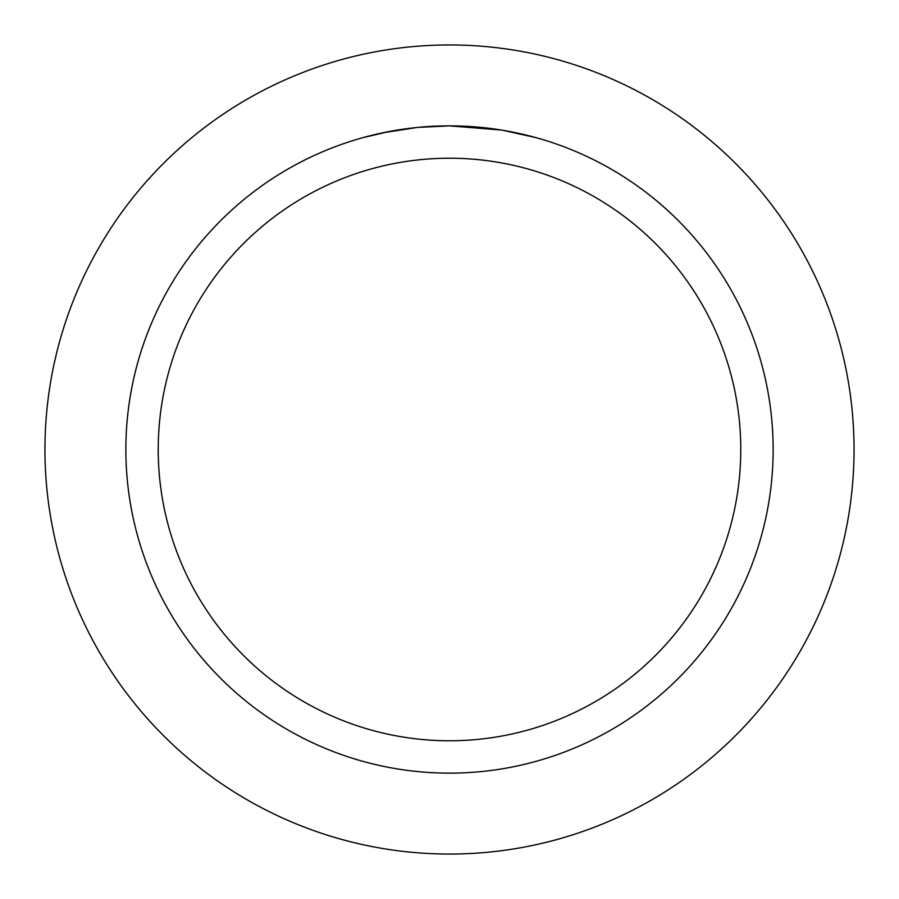 <?xml version="1.0" encoding="UTF-8"?>
<svg xmlns="http://www.w3.org/2000/svg" width="899" height="899" viewBox="0 0 899 899"><rect width="100%" height="100%" fill="white"/><g stroke="black" fill="none" stroke-linecap="round" stroke-linejoin="round"><path stroke-width="1.35" d="M449.5 44.95A404.55 404.55 0 0 1 854.05 449.5A404.55 404.55 0 0 1 449.5 854.05A404.55 404.55 0 0 1 44.95 449.5A404.55 404.55 0 0 1 449.5 44.95A404.55 404.55 0 0 1 854.05 449.5A404.55 404.55 0 0 1 449.5 854.05A404.55 404.55 0 0 1 44.95 449.5A404.55 404.55 0 0 1 449.5 44.95M501.249 130.029L449.5 125.86L486.595 127.995M449.5 125.86A323.64 323.64 0 0 1 773.14 449.5A323.64 323.64 0 0 1 449.5 773.14A323.64 323.64 0 0 1 125.86 449.5A323.64 323.64 0 0 1 449.5 125.86L418.024 127.4L446.039 125.882M502.62 130.254L536.051 137.648M449.5 158.224A291.276 291.276 0 0 1 740.776 449.5A291.276 291.276 0 0 1 449.5 740.776A291.276 291.276 0 0 1 158.224 449.5A291.276 291.276 0 0 1 449.5 158.224M416.653 127.534L382.502 132.872M362.96 137.648L388.817 131.602M406.359 128.748L408.787 128.433M423.586 126.894L425.744 126.737M426.935 126.647L428.373 126.545"/></g></svg>
